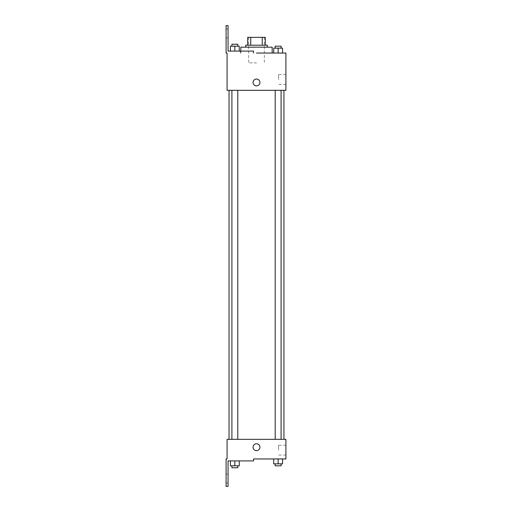 <?xml version="1.0" encoding="UTF-8"?>
<svg xmlns="http://www.w3.org/2000/svg" width="512" height="512" viewBox="0 0 512 512"><rect width="100%" height="100%" fill="white"/><g stroke="black" fill="none" stroke-linecap="round" stroke-linejoin="round"><path stroke-width="0.38" stroke-dasharray="2.56 1.92" d="M256.493 62.854L248.646 62.854L256.493 62.854M256.493 37.363L248.646 37.363L256.493 37.363M262.246 45.21L262.246 37.363L265.312 37.363L265.312 45.21L250.739 45.21L265.312 45.21M262.246 37.363L247.667 37.363M250.739 45.21L247.667 45.21L250.739 45.21L250.739 37.363M267.277 45.21L245.702 45.21M245.702 47.168L267.277 47.168L245.702 47.168M240.806 47.168L272.179 47.168M272.179 53.05L256.493 53.05M282.547 53.05L273.728 53.05L282.547 53.05L273.728 53.05L282.547 53.05L273.728 53.05L282.547 53.05L273.728 53.05L273.728 48.147L282.547 48.147L275.194 48.147L281.082 48.147L278.138 48.147L278.138 53.05L282.547 53.05L278.138 53.05L278.138 48.147L282.547 48.147L282.547 53.05L282.547 48.147M278.138 90.31L281.082 90.31L278.138 90.31M234.842 90.31L237.786 90.31L234.842 90.31M285.901 53.05L285.901 90.31L227.078 90.31L227.078 53.05L226.099 53.05L226.099 25.6L228.058 25.6L228.058 51.091L253.549 51.091L240.333 51.091L253.549 51.091L253.549 53.05M256.493 90.31L229.037 90.31L256.493 90.31M227.078 85.894L227.078 79.034L227.078 85.894M285.901 79.526L285.901 74.605L285.901 79.526M259.923 82.464A3.43 3.43 0 0 0 254.778 79.494A3.43 3.43 0 0 0 254.778 85.434A3.43 3.43 0 0 0 259.923 82.464A3.43 3.43 0 0 1 254.778 85.434A3.43 3.43 0 0 1 254.778 79.494A3.43 3.43 0 0 1 259.923 82.464M278.611 79.526L278.611 74.605L278.611 79.526M253.056 82.464A3.43 3.43 0 0 0 258.208 85.434A3.43 3.43 0 0 0 258.208 79.494A3.43 3.43 0 0 0 253.056 82.464M226.099 33.446L226.099 29.03L226.099 33.446M230.432 51.091L239.251 51.091L230.432 51.091L239.251 51.091L230.432 51.091L234.842 51.091L234.842 46.189L230.432 46.189L237.786 46.189L230.432 46.189L230.432 51.091L234.842 51.091L230.432 51.091L230.432 46.189L230.432 51.091L239.251 51.091L234.842 51.091L234.842 46.189L239.251 46.189L231.904 46.189L239.251 46.189L239.251 51.091L239.251 46.189M228.058 33.446L228.058 29.03L228.058 33.446M256.493 439.341L229.037 439.341L256.493 439.341M278.138 439.341L281.082 439.341L278.138 439.341M234.842 439.341L237.786 439.341L234.842 439.341M285.901 439.341L227.078 439.341L227.078 458.95L226.099 458.95L226.099 486.4L228.058 486.4L228.058 460.909L253.549 460.909L253.549 458.95L285.901 458.95L285.901 439.341M227.078 450.618L227.078 443.75L227.078 450.618M282.547 463.853L282.547 458.95L282.547 463.853L278.138 463.853L282.547 463.853L278.138 463.853L278.138 458.95L282.547 458.95L273.728 458.95L282.547 458.95L273.728 458.95L282.547 458.95L273.728 458.95L282.547 458.95L278.138 458.95L278.138 463.853L273.728 463.853L273.728 458.95L273.728 463.853L281.082 463.853L273.728 463.853L273.728 458.95M285.901 450.125L285.901 445.203L285.901 450.125M259.923 447.181A3.43 3.43 0 0 0 254.778 444.211A3.43 3.43 0 0 0 254.778 450.157A3.43 3.43 0 0 0 259.923 447.181A3.43 3.43 0 0 1 254.778 450.157A3.43 3.43 0 0 1 254.778 444.211A3.43 3.43 0 0 1 259.923 447.181M253.056 447.181A3.43 3.43 0 0 0 258.208 450.157A3.43 3.43 0 0 0 258.208 444.211A3.43 3.43 0 0 0 253.056 447.181M278.611 450.125L278.611 445.203L278.611 450.125M226.099 478.554L226.099 482.97L226.099 478.554M239.251 465.811L239.251 460.909L239.251 465.811L234.842 465.811L239.251 465.811L234.842 465.811L234.842 460.909L230.432 460.909L239.251 460.909L230.432 460.909L239.251 460.909L230.432 460.909L239.251 460.909L230.432 460.909L239.251 460.909L234.842 460.909L234.842 465.811L230.432 465.811L230.432 460.909L230.432 465.811L237.786 465.811L230.432 465.811L230.432 460.909M228.058 478.554L228.058 482.97L228.058 478.554M275.194 463.853L275.194 465.811L281.082 465.811L275.194 465.811L281.082 465.811L281.082 463.853L275.194 463.853L281.082 463.853M278.138 463.853L278.138 458.95M231.904 465.811L231.904 467.77L237.786 467.77L231.904 467.77L237.786 467.77L237.786 465.811L231.904 465.811L237.786 465.811M234.842 465.811L234.842 460.909M275.194 48.147L275.194 46.189L281.082 46.189L275.194 46.189L281.082 46.189L281.082 48.147M273.728 53.05L273.728 48.147L273.728 53.05M278.138 53.05L278.138 48.147M231.904 46.189L231.904 44.23L237.786 44.23L231.904 44.23L237.786 44.23L237.786 46.189M234.842 51.091L234.842 46.189M248.646 37.363L248.646 62.854M264.333 37.363L264.333 62.854M240.806 53.05L240.806 51.091M285.901 74.605L278.611 74.605M285.901 84.442L278.611 84.442M240.333 53.05L240.333 51.091M228.058 29.03L226.099 29.03M228.058 37.856L226.099 37.856M237.786 439.341L237.786 90.31M231.904 439.341L231.904 90.31M281.082 439.341L281.082 90.31M275.194 439.341L275.194 90.31M285.901 445.203L278.611 445.203M285.901 455.04L278.611 455.04M228.058 474.144L226.099 474.144M228.058 482.97L226.099 482.97"/><path stroke-width="0.77" d="M250.739 45.21L250.739 37.363L247.667 37.363L247.667 45.21L247.667 37.363M250.739 37.363L265.312 37.363L265.312 45.21M262.246 45.21L262.246 37.363M245.702 47.168L245.702 45.21L267.277 45.21L267.277 47.168M278.138 53.05L278.138 48.147L273.728 48.147L273.728 53.05L272.179 53.05L272.179 47.168L240.806 47.168L240.806 51.091M256.493 53.05L285.901 53.05L282.547 53.05L282.547 48.147L278.138 48.147M253.056 82.464A3.43 3.43 0 0 1 258.208 79.494A3.43 3.43 0 0 1 258.208 85.434A3.43 3.43 0 0 1 253.056 82.464M253.549 53.05L253.549 51.091L228.058 51.091L228.058 25.6L226.099 25.6L226.099 53.05L227.078 53.05L227.078 90.31L285.901 90.31L285.901 53.05M227.078 439.341L285.901 439.341L285.901 458.95L253.549 458.95L253.549 460.909L228.058 460.909L228.058 486.4L226.099 486.4L226.099 458.95L227.078 458.95L227.078 439.341M253.056 447.181A3.43 3.43 0 0 1 258.208 444.211A3.43 3.43 0 0 1 258.208 450.157A3.43 3.43 0 0 1 253.056 447.181M273.728 458.95L273.728 463.853L282.547 463.853L282.547 458.95L282.547 463.853M278.138 463.853L278.138 458.95M281.082 463.853L281.082 465.811L275.194 465.811L275.194 463.853M230.432 460.909L230.432 465.811L239.251 465.811L239.251 460.909L239.251 465.811M234.842 465.811L234.842 460.909M237.786 465.811L237.786 467.77L231.904 467.77L231.904 465.811M282.547 53.05L282.547 48.147M281.082 48.147L281.082 46.189L275.194 46.189L275.194 48.147M230.432 51.091L230.432 46.189L239.251 46.189L239.251 51.091L239.251 46.189M234.842 51.091L234.842 46.189M237.786 46.189L237.786 44.23L231.904 44.23L231.904 46.189M283.942 439.341L283.942 90.31M229.037 439.341L229.037 90.31M275.194 90.31L275.194 439.341M281.082 90.31L281.082 439.341M237.786 439.341L237.786 90.31M231.904 439.341L231.904 90.31"/></g></svg>
